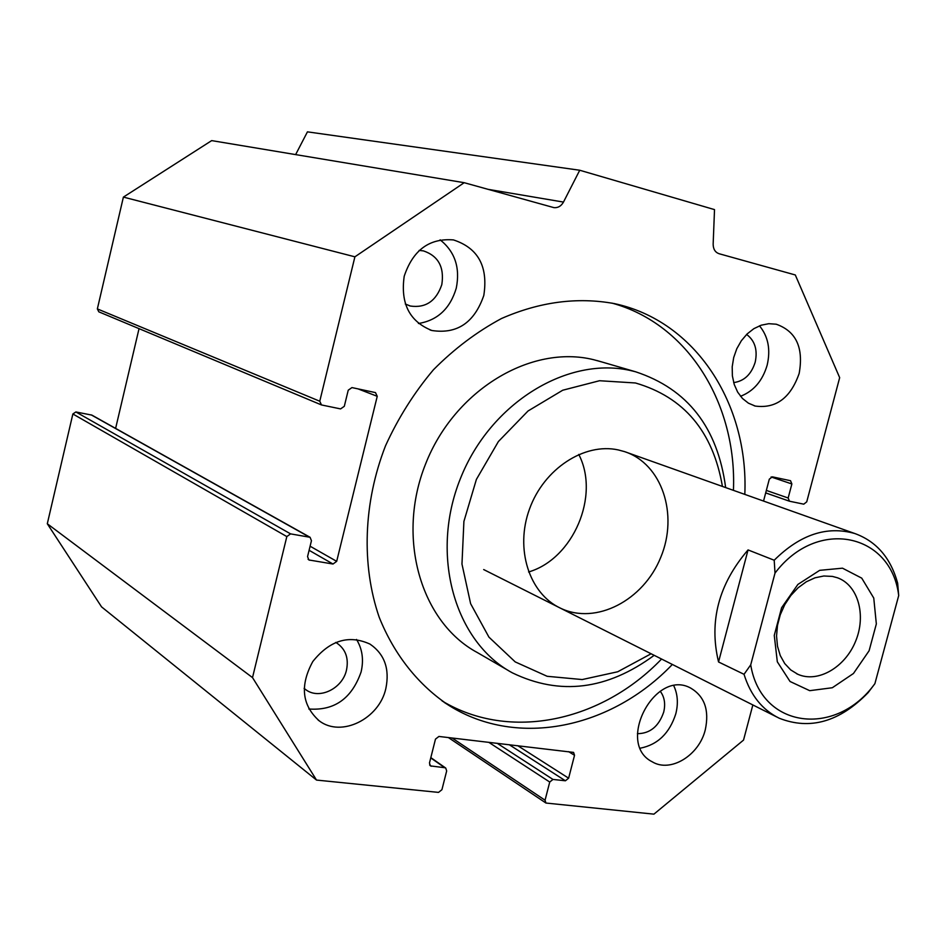 <?xml version="1.0" encoding="UTF-8"?>
<svg xmlns="http://www.w3.org/2000/svg" width="946" height="946" viewBox="0 0 946 946"><rect width="100%" height="100%" fill="white"/><g stroke="black" fill="none" stroke-linecap="round" stroke-linejoin="round"><path stroke-width="1.42" d="M661.561 659.031C601.952 721.29 510.131 741.889 442.101 700.951M612.015 303.122C688.44 323.97 737.04 404.297 733.434 490.347M672.358 664.459C611.755 727.982 518.077 748.57 449.527 705.799C418.806 685.554 394.364 655.117 379.192 617.23C361.289 565.2 363.311 502.787 385.507 445.814C398.183 417.99 414.171 392.637 433.457 369.756C454.269 348.778 476.938 331.703 501.486 318.518C539.669 301.833 577.237 296.855 614.179 303.571C695.724 320.682 748.83 404.273 744.809 494.391M601.585 361.892L593.698 359.716C531.25 344.178 454.707 389.752 425.629 463.871C395.972 537.754 420.828 622.267 477.328 652.551L508.274 670.478M725.653 487.58C717.647 427.545 687.647 388.948 635.629 371.79L632.377 370.974C568.759 355.164 490.335 402.369 460.3 478.865C429.685 555.125 454.813 642.038 512.377 672.854C559.878 695.807 607.143 689.965 654.171 655.318M722.425 486.433C713 431.601 684.005 397.107 635.44 382.976L599.528 380.73L562.728 390.225L528.034 410.99L498.4 441.534L476.394 479.409L463.907 521.435L461.967 564.053L470.623 603.69L488.94 637.143L515.215 661.904L547.166 676.295L582.216 679.559L617.714 671.766L651.108 653.769M618.258 449.929C584.38 442.444 543.974 468.778 529.547 508.924C514.778 548.964 529.252 593.674 560.493 608.183C595.921 625.318 643.505 600.391 660.757 557.336C678.66 514.541 662.034 463.8 624.585 451.632L618.258 449.929M528.589 571.975C573.229 558.991 600.261 495.633 578.763 454.435M673.836 685.874C677.714 694.222 678.377 703.517 675.811 713.769C669.591 733.209 657.766 744.679 640.359 748.18M705.314 729.662C699.26 755.334 670.596 773 652.291 761.837C615.385 743.662 655.034 668.018 690.781 688.132C704.581 696.374 709.417 710.221 705.314 729.662M637.415 733.67C650.02 733.576 658.771 726.398 663.69 712.161C665.653 703.907 664.506 696.942 660.237 691.242M440.115 239.823C454.943 251.648 460.335 267.777 456.256 288.223C450.107 308.656 437.49 320.41 418.439 323.497M483.808 295.459C474.395 322.692 457.072 334.376 431.837 330.497C409.523 321.534 400.324 303.441 404.214 276.22C412.964 250.087 429.378 237.99 453.465 239.917C478.168 248.018 488.29 266.536 483.808 295.459M405.29 304.009L410.351 306.031C425.676 308.219 436.165 301.088 441.806 284.651C444.478 267.21 438.365 255.952 423.453 250.891L419.137 250.418M759.484 325.826C768.211 336.469 770.765 349.582 767.159 365.168C762.547 380.812 753.666 391.183 740.529 396.279M799.157 373.469C790.584 397.959 775.945 408.826 755.227 406.059L748.416 403.173L742.456 398.455L737.655 392.129L734.238 384.478L732.381 375.881L732.204 366.764L733.694 357.564L736.792 348.731L741.357 340.726L747.139 333.926L753.867 328.664L761.199 325.199L768.779 323.698L776.217 324.206C796.13 331.254 803.769 347.679 799.157 373.469M733.67 382.598C744.171 381.167 751.349 374.368 755.192 362.212C757.77 349.937 754.908 340.678 746.607 334.435M356.536 639.461C362.377 649.062 363.903 659.906 361.088 671.991C351.77 698.562 334.352 710.895 308.822 708.992M385.862 688.452C379.346 718.854 341.305 737.774 319.24 720.852C301.916 705.267 299.764 685.495 312.795 661.538C329.823 640.276 348.897 634.47 370.004 644.108C384.549 654.124 389.835 668.893 385.862 688.452M304.104 688.369L305.984 689.823C319.5 699.91 342.558 688.499 346.496 670.052C348.861 658.274 345.68 649.311 336.953 643.15L335.688 642.429M752.85 704.947L743.532 740.091L653.923 814.151L545.937 803.036L545.062 800.221L549.732 782.035L552.972 779.433L565.412 780.781L568.629 778.191L574.529 755.298L573.583 752.401L438.92 736.449L435.479 739.122L429.472 762.996L430.383 765.893L444.75 767.714L445.743 768.069L446.666 770.966L441.924 789.709L438.518 792.393L316.52 780.072L252.511 677.596L286.827 536.583L290.576 533.875L310.087 537.293L311.447 540.698L307.556 556.603L308.869 559.961L333.016 564.029L336.681 561.345L377.241 396.315L375.479 392.602L351.947 387.588L348.234 390.19L344.309 406.295L340.584 408.909L321.498 404.947L319.76 401.222L354.904 256.815L464.19 182.696L553.918 207.635C557.974 208.002 561.167 206.157 563.473 202.077L579.732 170.245L714.514 209.61L713.154 244.163C713.225 249.129 715.176 252.31 719.019 253.705L795.302 274.967L839.67 377.655L806.737 501.841L803.769 504.171L789.461 501.214L788.16 497.998L791.873 483.962L790.537 480.71L772.314 476.831L769.299 479.184L763.54 501.061M316.52 780.072L101.577 606.894L47.3 523.753L72.866 413.981L286.827 536.583M310.087 537.293L91.892 415.117L75.881 411.959L72.866 413.981M139.038 328.652L115.613 428.396M354.904 256.815L123.394 197.099L97.355 308.904L98.833 311.837L321.498 404.947M579.732 170.245L307.438 131.849L295.637 154.6M464.19 182.696L211.679 140.611L123.394 197.099M252.511 677.596L47.3 523.753M744.029 674.309C750.568 695.275 762.31 709.914 779.232 718.227C810.095 730.347 839.705 721.833 868.097 692.673L874.896 683.651L898.7 595.578L897.659 583.185C890.718 557.927 876.445 541.384 854.841 533.532C827.029 525.598 800.15 534.502 774.206 560.233L775.011 573.099L750.722 664.849L744.029 674.309L718.546 661.963L748.05 549.922L774.206 560.233M718.546 661.963C708.826 621.498 718.653 584.143 748.05 549.922M775.011 573.099C817.238 517.072 891.369 533.308 898.7 595.578M874.896 683.651C836.193 737.596 761.069 728.928 750.722 664.849M842.484 568.179L861.747 578.148L873.761 598.061L876.339 623.934L869.102 650.765L853.458 673.493L832.314 687.742L809.717 690.675L790.04 681.487L777.316 661.798L774.266 635.416L781.609 607.722L797.88 584.439L819.674 570.343L842.484 568.179M832.445 576.421L837.387 577.758C858.069 585.077 866.465 615.184 855.622 641.222C845.097 667.391 817.888 683.249 797.868 674.297L790.69 669.898L784.731 663.56L780.261 655.566L777.494 646.248L776.548 636.019L777.494 625.353L780.284 614.723L784.802 604.612L790.844 595.495L798.117 587.773L806.288 581.79L815.003 577.805L823.848 575.996L832.445 576.421M765.692 492.89L789.212 501.108M788.16 497.998L766.343 490.418M771.12 476.961L791.873 483.962M545.062 800.221L452.093 737.998M488.739 742.291L549.732 782.035M552.972 779.433L497.147 743.272M509.208 744.691L565.412 780.781M568.629 778.191L517.71 745.685M568.629 751.644L574.529 755.298M431.4 766.26L429.626 765.007M430.749 757.9L444.75 767.714M290.576 533.875L75.881 411.959M91.23 414.88L309.283 537.021M309.72 560.257L308.089 559.299M309.106 550.3L333.016 564.029M336.681 561.345L310.099 546.209M358.014 388.877L377.241 396.315M319.76 401.222L97.355 308.904M563.473 202.077L487.982 189.318M449.527 705.799L444.135 702.346M596.891 360.521L635.629 371.79M558.282 607.084L560.493 608.183M652.291 761.837L651.487 761.364M431.837 330.497L430.087 329.965M755.227 406.059L754.222 405.763M319.24 720.852L318.069 719.977M789.461 501.214L765.692 492.913M545.937 803.036L448.38 737.561M445.743 768.069L430.82 757.616M410.351 306.031L409.275 305.724M305.984 689.823L305.251 689.291M854.841 533.532L624.585 451.632M776.832 717.009L483.69 569.563M797.868 674.297L796.579 673.694"/></g></svg>
